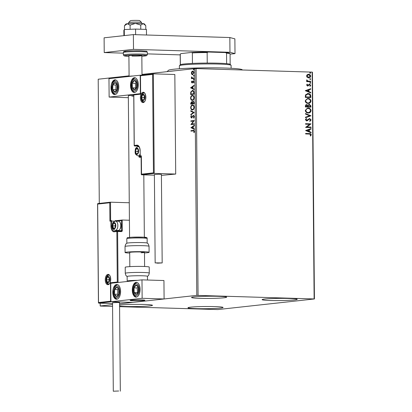 <?xml version="1.0" encoding="UTF-8"?>
<svg xmlns="http://www.w3.org/2000/svg" width="412" height="412" viewBox="0 0 412 412"><rect width="100%" height="100%" fill="white"/><g stroke="black" fill="none" stroke-linecap="round" stroke-linejoin="round"><path stroke-width="0.62" d="M218.365 296.305A17.551 1.102 -0.5 0 1 226.646 297.17A17.551 1.102 -0.5 0 1 217.624 298.216A17.551 1.102 -0.5 0 1 199.825 298.345A17.551 1.102 -0.5 0 1 191.544 297.479A17.551 1.102 -0.5 0 1 200.567 296.434A17.551 1.102 -0.5 0 1 218.365 296.305M214.786 306.6A17.551 1.102 -0.5 0 1 223.067 307.465A17.551 1.102 -0.5 0 1 214.044 308.511A17.551 1.102 -0.5 0 1 196.246 308.639A17.551 1.102 -0.5 0 1 187.97 307.774A17.551 1.102 -0.5 0 1 196.988 306.729A17.551 1.102 -0.5 0 1 214.786 306.6M119.573 305.071A17.551 1.102 -0.5 0 1 144.205 304.453A17.551 1.102 -0.5 0 1 152.481 305.318A17.551 1.102 -0.5 0 1 143.464 306.358A17.551 1.102 -0.5 0 1 125.665 306.487A17.551 1.102 -0.5 0 1 119.583 306.137M288.946 298.453A17.551 1.102 -0.5 0 1 297.227 299.318A17.551 1.102 -0.5 0 1 288.204 300.363A17.551 1.102 -0.5 0 1 270.406 300.492A17.551 1.102 -0.5 0 1 262.13 299.627A17.551 1.102 -0.5 0 1 271.153 298.582A17.551 1.102 -0.5 0 1 288.946 298.453M119.583 306.646L217.824 309.567L314.428 298.957L196.792 295.373L119.562 303.855M314.129 298.88L312.152 72.115L312.445 72.193L314.428 298.957M192.883 71.096L192.615 71.091C193.321 70.998 193.753 71.559 193.913 72.77L192.646 74.732L191.755 74.345L191.333 73.053L191.729 71.667L192.754 71.085M192.219 78.012L193.913 77.904L193.918 78.398L191.425 78.671L191.42 78.177L191.786 78.136L191.451 76.931L192.595 78.033M193.424 80.958L193.995 81.921L193.666 82.982L193.28 81.447L192.074 82.992L191.41 82.117L191.755 81.118L192.054 82.493L193.352 80.953M192.306 82.503L192.595 82.359L192.28 82.354M193.794 82.786L194 82.019L193.28 81.447M190.957 94.539L191.055 92.056L192.358 90.413C193.341 90.228 193.903 90.99 194.042 92.7L194.057 94.199L190.643 94.575L190.746 92.046L192.579 90.403M191.734 101.682L192.286 102.202L193.146 101.089L194.129 102.506L194.14 103.793L190.725 104.169L190.72 103.258L191.652 101.676M194.217 112.481L190.818 114.922L190.813 114.387L193.393 112.533L190.787 111.245L190.782 110.704L194.217 112.481M194.315 123.734L194.32 124.228L190.905 124.604L193.424 121.097L190.874 121.375L190.869 120.881L194.289 120.505L191.776 124.012L194.315 123.734M191.276 131.104L191.271 130.65L193.264 130.388C193.882 130.12 194.284 130.47 194.469 131.438L194.088 132.7L193.82 132.479L194.119 131.48L193.233 130.887L190.962 131.14L190.957 130.64L193.681 130.367M193.903 130.877L193.233 130.887M196.792 295.373L194.809 68.613L142.001 74.412M129.085 75.834L98.205 79.222L99.292 203.415M100.162 303.181L100.188 305.987L100.482 306.065L112.564 306.43M112.548 304.628L100.188 305.987M190.931 127.746L194.33 125.222L194.335 125.763L193.243 126.546L193.259 128.359L194.361 128.899L194.366 129.44L190.931 127.663M191.554 117.992L190.751 116.926L191.317 115.618L191.528 115.978L191.101 116.895L191.539 117.497L193.403 115.303L194.34 116.565L193.604 118.095L193.429 117.714L193.99 116.637L193.403 115.798L191.462 117.992M193.82 117.889L194.304 116.648L193.403 115.798M191.76 117.502L192.291 117.157L191.977 117.147M192.502 109.937C191.528 110.081 190.916 109.329 190.668 107.686C190.864 105.956 191.456 105.05 192.44 104.978C193.413 104.839 194.021 105.596 194.258 107.254C194.057 108.959 193.475 109.855 192.502 109.937L192.306 109.947M192.816 109.947C191.843 110.092 191.23 109.34 190.983 107.697C191.178 105.966 191.771 105.06 192.754 104.983L192.651 104.967M192.414 100.343C191.441 100.487 190.833 99.735 190.586 98.087C190.782 96.356 191.369 95.455 192.358 95.378C193.331 95.239 193.939 96.001 194.176 97.654C193.975 99.364 193.388 100.255 192.414 100.343L192.224 100.348M192.728 100.353C191.755 100.492 191.147 99.745 190.9 98.097C191.096 96.367 191.683 95.466 192.672 95.388L192.569 95.373M190.586 87.874L193.98 85.346L193.985 85.887L192.898 86.669L192.914 88.482L194.011 89.028L194.016 89.569L190.581 87.792M193.692 79.995L193.403 79.614L193.686 79.171L193.975 79.552L193.692 79.995L193.403 79.614L194 79.181M193.743 79.171L193.975 79.552M193.661 76.189L193.372 75.808L193.65 75.365L193.939 75.746L193.661 76.189L193.372 75.808L193.964 75.375M193.707 75.365L193.939 75.746M193.604 69.989L193.316 69.602L193.599 69.159L193.887 69.54L193.604 69.989L193.316 69.602L193.913 69.17M193.655 69.159L193.887 69.54M307.213 77.358L306.538 75.999L307.187 74.68L308.609 74.242C309.747 74.263 310.437 74.891 310.689 76.122C310.463 77.343 309.778 77.93 308.639 77.883L307.213 77.358M308.243 74.258L308.413 74.263C309.551 74.284 310.246 74.912 310.493 76.148L310.689 76.122M308.974 77.873L308.639 77.883M310.669 81.751L306.657 81.627L306.652 81.128L307.244 81.149L306.574 80.263L306.708 79.892L307.939 81.092L310.663 81.252L310.669 81.751M306.616 85.063L307.177 84.125L307.527 84.424L307.11 85.047L308.016 85.439L308.979 84.342L309.603 84.197L310.766 85.279L310.236 86.283L309.86 85.99L310.277 85.32L309.623 84.692L307.676 86.041L306.616 85.063M307.069 84.218L307.331 84.445L306.914 85.068L307.455 85.567L308.016 85.439M308.979 84.342L309.603 84.197L310.766 85.279M309.623 84.692L308.835 85.315M308.639 85.335L307.676 86.041M310.792 96.047L310.808 97.551L305.318 97.381L305.493 94.873L308.094 93.498C309.68 93.472 310.576 94.322 310.792 96.047L310.612 97.541M310.89 107.146L305.4 106.976L305.39 106.064C305.426 105.086 305.874 104.602 306.739 104.622L307.913 105.261L309.304 104.288L310.88 105.853L310.89 107.146M306.497 104.627L307.913 105.261M309.067 104.293L310.88 105.853M310.967 115.834L305.493 117.734L305.488 117.193L309.639 115.751L305.462 114.052L305.457 113.511L310.967 115.834L305.493 117.688M311.065 127.081L311.065 127.581L305.575 127.411L309.644 124.311L305.549 124.187L305.544 123.688L311.034 123.858L306.981 126.958L311.065 127.081L310.875 127.571M309.288 134.06L305.637 133.946L305.632 133.452L309.34 133.565C310.334 133.395 310.978 133.807 311.271 134.801L310.648 136.001L310.226 135.739L310.71 134.791L309.288 134.06M312.152 72.115L196.081 68.583L198.064 295.347M305.606 130.553L311.075 128.57L311.081 129.111L309.33 129.723L309.345 131.531L311.106 132.252L311.112 132.793L305.606 130.553M306.147 118.589L306.435 118.919L305.74 119.763L306.44 120.433L309.644 118.522L311.142 119.928L309.953 121.344L309.675 120.932L310.581 119.949L309.639 119.016L306.662 120.912L305.369 119.717L306.286 118.502L306.631 118.898L305.931 119.743L306.677 120.412M309.639 119.016L308.907 119.186L307.496 120.68M309.417 118.532L311.142 119.928M308.222 113.017C306.657 113.006 305.678 112.162 305.287 110.478L307.635 108.073L308.15 108.052C309.721 108.073 310.689 108.922 311.06 110.617C310.73 112.291 309.783 113.089 308.222 113.017L308.717 113.001M308.135 103.422C306.569 103.412 305.596 102.562 305.204 100.883L307.553 98.478L308.068 98.458C309.633 98.473 310.607 99.328 310.978 101.022C310.648 102.691 309.7 103.494 308.135 103.422L308.629 103.402M305.256 90.681L310.73 88.698L310.73 89.239L308.979 89.847L308.995 91.66L310.761 92.376L310.766 92.916L305.256 90.681M310.293 83.306L309.834 82.879L310.288 82.482L310.746 82.91L310.375 83.306M310.262 79.506L309.798 79.078L310.251 78.677L310.715 79.104L310.344 79.501M310.205 73.3L309.747 72.873L310.2 72.471L310.658 72.898L310.293 73.295M194.809 68.613L196.081 68.583M305.632 133.478L309.144 133.586C310.138 133.416 310.782 133.828 311.075 134.822L311.271 134.801M311.075 134.822L310.452 136.022M310.88 128.637L311.081 129.111M310.885 129.131L309.33 129.723M309.134 129.744L309.345 131.531M309.149 131.557L311.106 132.252M310.911 132.273L310.916 132.71M308.768 129.914L306.734 130.578L308.779 131.304L308.768 129.914L306.93 130.558L308.779 131.304M305.544 123.718L311.034 123.858M310.839 123.991L306.981 126.958M306.786 126.978L310.869 127.102M310.947 119.949L309.757 121.365M309.443 119.037L308.907 119.186L309.443 119.037M307.301 120.701L306.466 120.932M305.457 113.614L310.962 115.751M307.537 108.088L308.15 108.052M307.955 108.078C309.525 108.093 310.493 108.948 310.864 110.637L311.06 110.617M310.864 110.637L308.619 113.012M307.96 108.572C306.703 108.51 305.936 109.149 305.658 110.498C305.972 111.853 306.76 112.538 308.016 112.543L308.521 112.517M307.635 108.583L308.155 108.552C306.899 108.49 306.131 109.129 305.853 110.473C306.168 111.832 306.955 112.512 308.212 112.522L308.423 112.528M308.016 112.543L308.212 112.522C309.464 112.584 310.226 111.951 310.499 110.617C310.2 109.247 309.422 108.557 308.155 108.552M310.684 105.879L310.694 107.141M309.113 104.803L308.14 105.554L308.083 106.59L310.128 106.651L310.318 106.064L309.052 104.803M306.492 105.137L305.956 106.497L307.718 106.553L306.755 105.117M306.559 105.137L305.761 106.523L307.718 106.553M308.14 105.554L308.279 106.569L310.324 106.631M309.309 104.782L308.336 105.529M307.455 98.489L308.068 98.458M307.872 98.478C309.438 98.494 310.411 99.349 310.782 101.043L310.978 101.022M310.782 101.043L308.537 103.412M307.877 98.978C306.621 98.916 305.853 99.555 305.575 100.899C305.889 102.258 306.677 102.938 307.934 102.949L308.433 102.923M307.548 98.983L308.068 98.952C306.816 98.89 306.049 99.534 305.766 100.878C306.085 102.238 306.873 102.918 308.13 102.928L308.336 102.933M307.934 102.949L308.13 102.928C309.381 102.99 310.138 102.351 310.411 101.022C310.118 99.647 309.335 98.962 308.068 98.952M307.414 93.529L308.094 93.498M307.898 93.519C309.484 93.493 310.385 94.343 310.596 96.073M307.903 94.013L305.817 95.177L305.678 96.923L310.04 97.057L310.082 95.172L308.099 93.993L307.532 94.024M305.678 96.923L310.236 97.036M305.817 95.177L305.874 96.902M308.099 93.993L306.013 95.151M310.535 88.765L310.73 89.239M310.54 89.26L308.979 89.847M308.784 89.868L308.995 91.66M308.799 91.68L310.761 92.376M310.566 92.396L310.571 92.839M308.418 90.043L306.384 90.702L308.428 91.428L308.418 90.043L306.579 90.681L308.428 91.428M307.455 85.567L307.821 85.459L307.455 85.567M310.576 85.299L310.04 86.304M309.433 84.718L309.046 84.82L309.433 84.718M308.099 85.923L307.481 86.062M310.092 82.503L310.746 82.91M310.555 82.93L310.097 83.332M306.652 81.159L307.244 81.149M306.646 79.99L307.136 80.139M306.873 80.381L307.939 81.092M307.743 81.112L310.663 81.252M310.468 81.272L310.473 81.741M310.061 78.697L310.715 79.104M310.519 79.125L310.066 79.526M308.15 74.268L308.413 74.263M310.493 76.148C310.267 77.363 309.582 77.95 308.444 77.904M308.418 74.763L306.832 76.035L308.82 77.384M308.238 74.763L307.028 76.014L308.727 77.394M308.444 77.41L310.195 76.112L308.614 74.737M310.004 72.491L310.658 72.898M310.468 72.919L310.009 73.321M191.271 130.65L190.957 130.64M194.181 132.525L193.82 132.479M194.134 132.489L194.387 131.825L194.073 131.814M194.387 131.825L194.119 131.48M194.433 131.49L193.547 130.898M191.245 127.674L194.33 125.454M194.366 129.296L191.245 127.756M192.909 128.184L193.223 128.194L193.207 126.803L191.755 127.617L192.909 128.184L192.893 126.793M191.22 124.568L190.905 124.501M191.214 124.506L193.738 121.107L193.424 121.097M191.189 121.344L190.869 120.881M191.183 120.891L194.289 120.551M194.315 123.775L191.776 124.012M193.743 117.724L193.429 117.714M194.304 116.648L193.99 116.637M191.868 118.002L190.751 116.926M191.065 116.936L191.632 115.623M192.291 117.157L192.625 116.508L192.311 116.498M192.625 116.508L193.717 115.314M191.132 114.701L190.813 114.387M191.127 114.392L193.393 112.533M193.707 112.538L190.787 111.245M191.101 111.255L191.096 110.859M190.983 107.697L190.668 107.686M192.492 109.443L192.811 109.453C193.583 109.391 194.057 108.675 194.222 107.316C194.031 105.977 193.547 105.364 192.759 105.482L192.445 105.472C191.662 105.534 191.189 106.25 191.019 107.625C191.22 108.953 191.714 109.556 192.497 109.443C193.274 109.381 193.743 108.67 193.908 107.305C193.722 105.966 193.233 105.354 192.445 105.472M194.222 107.316L193.908 107.305M191.039 104.138L191.034 103.268L191.863 101.687M193.46 101.1L192.286 102.202M194.093 102.779L193.151 101.584L192.548 102.434L192.517 103.479L194.098 103.345L193.269 101.589M193.151 101.584L193.465 101.594M192.476 103.273L191.559 102.176L191.07 103.633L192.481 103.525L191.688 102.176M191.559 102.176L191.874 102.181M192.481 103.525L192.162 103.263M191.07 103.633L192.167 103.515M194.098 103.345L193.784 103.34L193.779 102.768M192.517 103.479L193.784 103.34M190.9 98.097L190.586 98.087M192.723 99.853L192.409 99.843L192.723 99.853C193.501 99.792 193.975 99.081 194.14 97.721C193.949 96.377 193.46 95.769 192.672 95.888M194.14 97.721L193.825 97.711C193.635 96.367 193.151 95.759 192.363 95.878L192.682 95.883M192.363 95.878C191.58 95.939 191.106 96.655 190.936 98.03C191.137 99.354 191.626 99.962 192.409 99.843C193.187 99.781 193.661 99.071 193.825 97.711M191.055 92.056L190.746 92.046M193.913 91.897L192.363 90.908L191.07 92.273L190.988 94.039L194.016 93.751L193.913 91.897L192.677 90.918M192.363 90.908L192.703 90.913M190.988 94.039L193.702 93.74L193.599 91.891M194.016 93.751L193.702 93.74M190.895 87.802L193.98 85.583M194.016 89.419L190.895 87.885M192.558 88.312L192.873 88.317L192.862 86.932L191.405 87.741L192.558 88.312L192.548 86.922M191.719 82.127L191.41 82.117M192.389 82.997L191.724 82.127L192.069 81.128M192.595 82.359L193.192 81.169L192.878 81.159M193.192 81.169L193.578 80.963M193.743 82.73L193.429 82.719M193.99 82.019L193.686 82.014M194.006 80.005L193.717 79.624M191.734 78.641L191.42 78.177M192.1 78.146L191.369 77.317M191.683 77.327L191.765 76.941M192.533 78.023L193.913 77.945M193.975 76.199L193.686 75.818M192.96 74.737L191.755 74.345M192.069 74.356L191.647 73.058L192.043 71.678L191.729 71.667M191.637 73.058L191.333 73.053M192.043 71.678L192.929 71.101M192.734 74.237L193.923 72.811L193.053 71.59L192.62 71.585L191.637 73.017L192.641 74.232L193.609 72.8L192.62 71.585M193.913 72.811L193.609 72.8M193.918 69.999L193.63 69.613M131.819 96.135A7.39 0.464 179.5 0 0 133.751 96.171M138.324 84.656A7.39 3.899 91.7 0 1 134.194 92.468A7.39 3.899 91.7 0 1 130.516 85.511A7.39 3.899 91.7 0 1 134.647 77.698A7.39 3.899 91.7 0 1 138.324 84.656M111.003 87.653A7.39 3.899 -88.3 0 0 114.68 94.611A7.39 3.899 -88.3 0 0 118.805 86.798A7.39 3.899 -88.3 0 0 115.128 79.84A7.39 3.899 -88.3 0 0 111.003 87.653M109.129 97.088L108.969 78.651L140.193 75.221L140.358 93.658L109.129 97.088L128.348 97.675M140.193 75.221L140.636 75.236M133.74 95.275A7.39 0.464 179.5 0 0 128.333 95.769L129.569 237.374M141.414 299.915A7.39 0.464 -0.5 0 1 144.895 300.281A7.39 0.464 -0.5 0 1 141.1 300.719A7.39 0.464 -0.5 0 1 133.606 300.775A7.39 0.464 -0.5 0 1 130.12 300.41A7.39 0.464 -0.5 0 1 133.915 299.972A7.39 0.464 -0.5 0 1 141.414 299.915M112.785 292.293A7.39 3.899 91.7 0 1 116.915 284.481A7.39 3.899 91.7 0 1 120.592 291.438A7.39 3.899 91.7 0 1 116.467 299.251A7.39 3.899 91.7 0 1 112.785 292.293M140.111 289.291A7.39 3.899 -88.3 0 0 136.434 282.333A7.39 3.899 -88.3 0 0 132.303 290.151A7.39 3.899 -88.3 0 0 135.981 297.109A7.39 3.899 -88.3 0 0 140.111 289.291M110.756 283.291L141.98 279.861L163.94 280.531L164.1 298.968L132.875 302.393L110.916 301.728L110.756 283.291M110.916 301.728L142.14 298.298L141.98 279.861M142.14 298.298L164.1 298.968M128.632 22.547L130.46 20.693A4.62 0.288 -0.5 0 1 130.789 20.6A4.62 0.288 -0.5 0 1 135.811 20.379A4.62 0.288 -0.5 0 1 139.678 20.615L141.537 22.433A6.463 0.407 179.5 0 0 136.12 22.104A6.463 0.407 179.5 0 0 129.095 22.413A6.463 0.407 179.5 0 0 128.632 22.547A6.463 0.407 179.5 0 0 128.616 22.572L128.626 23.633M131.958 56.073A6.463 0.407 -0.5 0 0 138.514 56.027A6.463 0.407 -0.5 0 0 141.836 55.646A6.463 0.407 -0.5 0 0 138.787 55.326A6.463 0.407 -0.5 0 0 132.231 55.373A6.463 0.407 -0.5 0 0 128.91 55.759L129.09 76.39A6.463 0.407 -0.5 0 1 129.1 76.38A6.463 0.407 -0.5 0 1 129.564 76.246A6.463 0.407 -0.5 0 1 133.189 75.988M130.661 300.23A7.39 0.464 179.5 0 0 130.12 300.41A7.39 0.464 179.5 0 0 136.094 300.817A7.39 0.464 179.5 0 0 144.355 300.461A7.39 0.464 179.5 0 0 144.895 300.281A7.39 0.464 179.5 0 0 138.921 299.879A7.39 0.464 179.5 0 0 130.661 300.23M141.558 23.52L141.548 22.459A6.463 0.407 179.5 0 0 141.537 22.433M115.046 221.172L111.657 221.069A0.556 0.294 -88.3 0 0 111.384 220.549A0.556 0.294 -88.3 0 0 111.364 220.549A0.556 0.469 83.7 0 0 111.307 220.549L110.622 220.626L110.519 202.184L109.757 202.756L97.659 204.084L97.778 203.58L110.519 202.184L129.265 202.756M110.401 202.199L97.835 203.58L97.659 204.084L98.52 302.537L98.7 303.134L112.538 303.556M119.562 303.768L132.875 302.393L111.384 301.738L98.7 303.134L98.52 302.537L110.617 301.203L111.384 301.738M122.096 220.029L116.653 220.626A0.556 0.469 83.7 0 0 116.596 220.626L122.215 220.013L129.419 220.235M111.25 220.559L109.922 221.192L109.757 202.756M110.617 301.203L110.457 282.771L111.225 283.307M110.457 282.771L117.286 282.019L116.848 231.503L121.375 231.601A1.107 0.937 83.7 0 0 122.307 230.524L122.215 220.013L121.458 220.585L116.287 221.156M117.286 282.019L118.059 282.555M153.449 172.86L152.595 74.412L140.492 75.741L140.652 94.178L133.823 94.93L134.266 145.441L136.897 145.153A6.098 3.219 91.7 0 1 140.173 150.885L140.214 155.86L141.192 155.757L141.373 156.354L141.532 174.791L141.352 174.188L153.449 172.86L154.222 173.395L141.532 174.791L154.392 175.182M161.416 175.394L175.708 174.049L174.837 74.495L153.352 73.841L154.222 173.395L175.708 174.049M141.12 157.044L139.246 157.245L141.12 157.307M152.595 74.412L153.352 73.841L140.61 75.236L153.233 73.856M140.492 75.741L140.667 75.236L140.492 75.741M140.652 94.178L140.827 93.673L140.652 94.178M139.06 155.921L139.246 157.245L139.065 156.648L140.966 156.436M133.823 94.93L133.998 94.42L140.564 93.699L133.941 94.425L133.823 94.93M136.975 154A2.771 1.463 -88.3 0 0 137.706 153.552A2.771 1.463 -88.3 0 0 138.417 151.075A2.771 1.463 -88.3 0 0 137.665 148.763A2.771 1.463 -88.3 0 0 136.197 148.923A2.771 1.463 -88.3 0 0 135.486 151.4A2.771 1.463 -88.3 0 0 136.238 153.712A2.771 1.463 -88.3 0 0 136.975 154M137.078 153.635L137.706 153.552L138.417 151.075L137.665 148.763L136.197 148.923L135.486 151.4L136.238 153.712L137.078 153.635M138.216 150.159L137.84 151.472L138.144 152.394M137.763 148.969L136.197 148.923M137.84 151.472L135.486 151.4M114.186 228.475A2.771 1.463 -88.3 0 0 114.912 228.027A2.771 1.463 -88.3 0 0 115.623 225.549A2.771 1.463 -88.3 0 0 114.871 223.237A2.771 1.463 -88.3 0 0 113.408 223.397A2.771 1.463 -88.3 0 0 112.697 225.869A2.771 1.463 -88.3 0 0 113.449 228.186A2.771 1.463 -88.3 0 0 114.186 228.475M114.284 228.109L114.912 228.027L115.623 225.549L114.871 223.237L113.408 223.397L112.697 225.869L113.449 228.186L114.284 228.109M119.954 222.264L120.268 222.768A3.991 2.106 91.7 0 1 120.077 229.02L119.732 229.499A4.62 2.436 -88.3 0 0 119.954 222.264A4.62 2.436 -88.3 0 0 118.471 221.223L115.556 221.131A4.62 2.436 91.7 0 1 117.853 225.652A4.62 2.436 91.7 0 1 115.453 230.36A4.62 2.436 91.7 0 1 115.272 230.365L118.193 230.452A4.62 2.436 -88.3 0 0 118.373 230.447A4.62 2.436 -88.3 0 0 119.732 229.499M115.427 224.633L115.051 225.941L115.35 226.868M114.969 223.443L113.408 223.397M115.051 225.941L112.697 225.869M108.011 282.302A2.771 1.463 -88.3 0 0 108.742 281.849A2.771 1.463 -88.3 0 0 109.453 279.372A2.771 1.463 -88.3 0 0 108.696 277.06A2.771 1.463 -88.3 0 0 107.233 277.219A2.771 1.463 -88.3 0 0 106.523 279.697A2.771 1.463 -88.3 0 0 107.275 282.009A2.771 1.463 -88.3 0 0 108.011 282.302M108.114 281.932L108.742 281.849L109.453 279.372L108.696 277.06L107.233 277.219L106.523 279.697L107.275 282.009L108.114 281.932M109.252 278.461L108.876 279.769L109.18 280.696M108.799 277.266L107.233 277.219M108.876 279.769L106.523 279.697M143.149 100.178A2.771 1.463 -88.3 0 0 143.876 99.73A2.771 1.463 -88.3 0 0 144.586 97.253A2.771 1.463 -88.3 0 0 143.834 94.94A2.771 1.463 -88.3 0 0 142.372 95.1A2.771 1.463 -88.3 0 0 141.661 97.572A2.771 1.463 -88.3 0 0 142.413 99.889A2.771 1.463 -88.3 0 0 143.149 100.178M143.247 99.812L143.876 99.73L144.586 97.253L143.834 94.94L142.372 95.1L141.661 97.572L142.413 99.889L143.247 99.812M144.391 96.336L144.015 97.644L144.313 98.571M143.932 95.146L142.372 95.1M144.015 97.644L141.661 97.572M116.205 83.219A4.62 2.436 -88.3 0 0 115 82.611A4.62 2.436 -88.3 0 0 112.842 84.929A4.62 2.436 -88.3 0 0 112.744 89.548A4.62 2.436 -88.3 0 0 114.809 91.845A4.62 2.436 -88.3 0 0 116.967 89.522A4.62 2.436 -88.3 0 0 117.065 84.908A4.62 2.436 -88.3 0 0 116.205 83.219M116.138 83.76L115 82.611L112.842 84.929L112.744 89.548L114.809 91.845L116.967 89.522L117.065 84.908L116.138 83.76M116.622 84.331L115.978 85.026L115.885 89.641L116.405 90.223M115.978 85.026L112.842 84.929M115.885 89.641L112.744 89.548M117.992 287.859A4.62 2.436 -88.3 0 0 116.787 287.246A4.62 2.436 -88.3 0 0 114.624 289.569A4.62 2.436 -88.3 0 0 114.531 294.183A4.62 2.436 -88.3 0 0 116.596 296.48A4.62 2.436 -88.3 0 0 118.754 294.163A4.62 2.436 -88.3 0 0 118.847 289.543A4.62 2.436 -88.3 0 0 117.992 287.859M117.92 288.4L116.787 287.246L114.624 289.569L114.531 294.183L116.596 296.48L118.754 294.163L118.847 289.543L117.92 288.4M118.409 288.972L117.765 289.662L117.667 294.281L118.193 294.863M117.765 289.662L114.624 289.569M117.667 294.281L114.531 294.183M137.572 293.432A4.62 2.436 -88.3 0 0 138.401 291.562A4.62 2.436 -88.3 0 0 138.226 286.979A4.62 2.436 -88.3 0 0 136.032 285.135A4.62 2.436 -88.3 0 0 134.013 287.88A4.62 2.436 -88.3 0 0 134.188 292.469A4.62 2.436 -88.3 0 0 136.382 294.307A4.62 2.436 -88.3 0 0 137.572 293.432M137.495 292.937L138.401 291.562L138.226 286.979L136.032 285.135L134.013 287.88L134.188 292.469L136.382 294.307L137.495 292.937M138.03 286.778L137.15 287.978L137.603 292.793M137.15 287.978L134.013 287.88M137.325 292.561L134.188 292.469M135.79 88.796A4.62 2.436 -88.3 0 0 136.614 86.927A4.62 2.436 -88.3 0 0 136.439 82.338A4.62 2.436 -88.3 0 0 134.245 80.495A4.62 2.436 -88.3 0 0 132.226 83.239A4.62 2.436 -88.3 0 0 132.401 87.828A4.62 2.436 -88.3 0 0 134.595 89.672A4.62 2.436 -88.3 0 0 135.79 88.796M135.708 88.302L136.614 86.927L136.439 82.338L134.245 80.495L132.226 83.239L132.401 87.828L134.595 89.672L135.708 88.302M136.243 82.142L135.363 83.337L135.816 88.158M135.363 83.337L132.226 83.239M135.538 87.921L132.401 87.828M147.491 280.026L147.46 276.292A10.161 0.639 179.5 0 0 142.665 275.788A10.161 0.639 179.5 0 0 132.36 275.865A10.161 0.639 179.5 0 0 127.138 276.467L127.179 281.077A10.161 0.639 -0.5 0 1 137.551 280.345M143.561 266.466A12.01 0.757 179.5 0 0 131.382 266.554A12.01 0.757 179.5 0 0 125.212 267.264L125.263 273.29A12.01 0.757 -0.5 0 1 131.438 272.574A12.01 0.757 -0.5 0 1 143.613 272.492A12.01 0.757 -0.5 0 1 149.278 273.079L149.226 267.058A12.01 0.757 179.5 0 0 143.561 266.466M126.911 243.214A10.161 0.639 -0.5 0 1 131.459 242.709A10.161 0.639 -0.5 0 1 147.11 243.039L147.759 243.492C147.887 243.992 148.196 242.848 149.046 246.283A12.01 0.757 179.5 0 0 142.753 245.676A12.01 0.757 179.5 0 0 130.475 245.81A12.01 0.757 179.5 0 0 125.032 246.494C125.82 243.044 126.149 244.182 126.268 243.683L126.911 243.214M129.826 266.631L129.703 252.479A7.39 0.464 -0.5 0 1 133.055 252.056A7.39 0.464 -0.5 0 1 140.605 251.974A7.39 0.464 -0.5 0 1 144.478 252.35A7.39 0.464 -0.5 0 1 141.125 252.767M129.708 253.071A12.01 0.757 -0.5 0 1 125.083 252.515A12.01 0.757 -0.5 0 1 130.532 251.835A12.01 0.757 -0.5 0 1 142.804 251.696A12.01 0.757 -0.5 0 1 149.098 252.309A12.01 0.757 -0.5 0 1 144.483 252.942M118.666 390.993L113.305 391.225L118.666 390.993M120.325 391.168L119.552 302.671L117.894 302.501L112.533 302.732L113.305 391.225M155.69 262.866L157.708 263.18L162.179 262.928L155.69 262.866M162.179 262.928L161.406 174.436L158.862 174.245L154.387 174.497L155.159 262.99M124.331 35.597L124.28 29.561L123.858 30.37L123.904 35.643M124.28 29.561L135.569 29.082L135.62 34.67M135.569 29.082L146.435 29.412L146.487 34.999M123.343 53.148L104.231 52.566L104.102 37.816L133.375 34.603L229.839 37.538L234.876 38.857L235.005 53.606L230.081 54.147M235.005 53.606L229.968 52.288L229.839 37.538M104.231 52.566L133.503 49.352L229.968 52.288M180.204 54.878L147.367 53.879M133.375 34.603L133.503 49.352M124.45 25.76L127.257 23.752A9.239 0.582 -0.5 0 0 125.871 24.04L124.45 25.76L124.486 29.551M130.084 25.142L135.399 23.407A9.239 0.582 -0.5 0 0 127.257 23.752L130.084 25.142L130.12 29.314M140.744 25.07L143.242 23.644A9.239 0.582 -0.5 0 0 135.399 23.407L140.744 25.07L140.78 29.242M145.245 24.957L144.318 23.881A9.239 0.582 -0.5 0 0 143.242 23.644L145.771 25.621L145.802 29.391M167.123 71.652L168.405 70.354A36.946 2.323 -0.5 0 1 168.832 70.112A36.946 2.323 -0.5 0 1 207.143 67.841A36.946 2.323 -0.5 0 1 242.148 69.71L242.441 69.994M176.073 70.668A38.795 2.441 179.5 0 0 169.492 71.394M231.127 68.294L231.101 65.343A25.863 1.627 179.5 0 0 231.05 65.24A25.863 1.627 179.5 0 0 218.901 64.071A25.863 1.627 179.5 0 0 179.426 65.693A25.863 1.627 179.5 0 0 179.38 65.796L179.405 68.742M179.426 65.693L180.343 64.766A24.941 1.571 -0.5 0 1 180.374 64.736A24.941 1.571 -0.5 0 1 192.445 63.412A24.941 1.571 -0.5 0 1 207.241 63.067A24.941 1.571 -0.5 0 1 218.406 63.201A24.941 1.571 -0.5 0 1 226.641 63.659A24.941 1.571 -0.5 0 1 230.117 64.334L231.05 65.24M180.945 53.601L180.281 54.23A24.941 1.571 179.5 0 0 180.25 54.255L180.796 53.699A24.385 1.535 -0.5 0 1 180.945 53.601L191.678 52.422A24.385 1.535 -0.5 0 1 208.22 52.036L225.467 52.561A24.385 1.535 -0.5 0 1 229.469 53.277L230.025 53.823A24.941 1.571 179.5 0 0 226.548 53.148L225.467 52.561M180.374 64.736L180.281 54.23M192.445 63.412L192.352 52.901L191.678 52.422M226.641 63.659L226.548 53.148M208.22 52.036L207.148 52.556A24.941 1.571 179.5 0 0 192.352 52.901M207.241 63.067L207.148 52.556M230.169 64.38L230.076 53.921A24.941 1.571 179.5 0 0 230.025 53.823M180.25 54.255A24.941 1.571 179.5 0 0 180.204 54.358L180.291 64.818M191.034 103.268L190.72 103.258M190.947 93.606L190.632 93.596M194.011 93.215L193.697 93.21M192.847 81.839L192.533 81.828M193.388 78.002L193.079 77.997M108.032 284.697A5.171 2.729 91.7 0 1 105.256 279.836A5.171 2.729 91.7 0 1 107.944 274.371A5.171 2.729 91.7 0 1 110.72 279.233A5.171 2.729 91.7 0 1 108.032 284.697M108.32 284.167L108.444 284.162C111.122 284.697 111.137 274.062 108.598 274.933A4.62 2.436 -88.3 0 0 108.418 274.938A4.62 2.436 -88.3 0 0 106.018 279.645A4.62 2.436 -88.3 0 0 108.32 284.167A4.62 2.436 -88.3 0 0 108.413 284.167M117.729 230.437A4.99 2.632 -88.3 0 0 118.908 230.833L121.545 230.54A0.556 0.469 -96.3 0 1 121.107 231.081L117.332 230.967A0.556 0.556 0 0 0 117.255 230.967A0.556 0.469 83.7 0 1 117.312 230.967A0.556 0.294 91.7 0 1 117.332 230.967A0.556 0.294 91.7 0 1 117.611 231.487L118.053 282.488M116.555 220.636L115.169 220.662M116.189 221.151A0.556 0.469 83.7 0 1 116.596 220.626L115.128 220.662A0.556 0.294 91.7 0 1 115.149 220.662A0.556 0.294 91.7 0 1 115.422 221.131M117.204 230.977L114.68 231.256A0.556 0.469 83.7 0 0 114.624 231.256L117.255 230.967A0.556 0.469 83.7 0 0 116.848 231.503L114.212 231.796A6.098 3.219 91.7 0 1 110.941 226.064L110.895 221.084L109.922 221.192M117.358 230.967L121.076 231.081A0.556 0.294 -88.3 0 1 121.097 231.081A0.556 0.294 -88.3 0 1 121.375 231.601M112.28 226.064L111.704 226.044A5.541 2.925 -88.3 0 0 114.464 231.266A5.541 2.925 -88.3 0 0 114.588 231.261M117.188 230.977A5.541 2.925 91.7 0 1 116.637 230.406M111.384 220.549A0.556 0.556 0 0 0 111.307 220.549A0.556 0.469 83.7 0 0 110.895 221.084L111.657 221.069L111.704 226.044L110.941 226.064M122.307 230.524L121.545 230.54L121.458 220.585M114.464 231.266L114.624 231.256A0.556 0.469 83.7 0 0 114.212 231.796M143.077 92.252A5.171 2.729 91.7 0 1 145.853 97.114A5.171 2.729 91.7 0 1 143.17 102.578A5.171 2.729 91.7 0 1 140.389 97.711A5.171 2.729 91.7 0 1 143.077 92.252M143.453 102.042L143.577 102.037C146.646 101.929 145.982 91.948 143.737 92.813A4.62 2.436 -88.3 0 0 143.551 92.818A4.62 2.436 -88.3 0 0 141.156 97.526A4.62 2.436 -88.3 0 0 143.453 102.042A4.62 2.436 -88.3 0 0 143.551 102.042M141.11 156.385L140.667 156.431A0.556 0.294 -88.3 0 0 140.688 156.431A0.556 0.469 -96.3 0 1 140.214 155.86L140.132 155.88A0.556 0.556 0 0 0 140.667 156.431A0.556 0.294 -88.3 0 1 140.621 156.421M137.778 145.735L134.739 146.013L138.514 146.126A0.556 0.469 83.7 0 0 138.504 146.126L138.483 146.126A0.556 0.294 -88.3 0 0 138.504 146.126M140.173 150.921L140.09 150.905C139.761 147.537 138.932 145.807 137.593 145.714A5.541 2.925 -88.3 0 0 137.371 145.719A0.556 0.469 -96.3 0 1 136.897 145.153M140.214 155.901L140.173 150.885M133.735 94.657L134.178 145.462A0.556 0.556 0 0 0 134.719 146.013A0.556 0.294 91.7 0 0 134.739 146.013A0.556 0.469 -96.3 0 1 134.266 145.441L134.266 145.482M138.458 146.126A0.556 0.294 -88.3 0 0 138.483 146.126L134.719 146.013A0.556 0.294 91.7 0 1 134.667 146.002M136.98 154.371A3.141 1.658 -88.3 0 0 138.612 151.055A3.141 1.658 -88.3 0 0 136.923 148.104A3.141 1.658 -88.3 0 0 135.291 151.42A3.141 1.658 -88.3 0 0 136.98 154.371M138.164 146.667A4.62 2.436 91.7 0 1 138.344 146.662A4.62 2.436 91.7 0 1 139.174 146.966M140.116 154A4.62 2.436 91.7 0 1 138.247 155.885A4.62 2.436 91.7 0 1 138.066 155.891L140.137 155.957M114.186 228.845A3.141 1.658 -88.3 0 0 115.818 225.529A3.141 1.658 -88.3 0 0 114.134 222.578A3.141 1.658 -88.3 0 0 112.502 225.894A3.141 1.658 -88.3 0 0 114.186 228.845M115.375 221.141A4.62 2.436 91.7 0 1 115.556 221.131L115.226 221.146C111.776 222.665 112.873 223.804 112.28 225.632C112.651 226.713 111.338 228.66 115.272 230.365M108.016 282.668A3.141 1.658 -88.3 0 0 109.649 279.351A3.141 1.658 -88.3 0 0 107.959 276.401A3.141 1.658 -88.3 0 0 106.327 279.717A3.141 1.658 -88.3 0 0 108.016 282.668M143.149 100.549A3.141 1.658 -88.3 0 0 144.782 97.232A3.141 1.658 -88.3 0 0 143.098 94.281A3.141 1.658 -88.3 0 0 141.465 97.598A3.141 1.658 -88.3 0 0 143.149 100.549M116.57 82.101A5.912 3.121 -88.3 0 0 112.26 84.285A5.912 3.121 -88.3 0 0 113.238 92.355A5.912 3.121 -88.3 0 0 117.549 90.166A5.912 3.121 -88.3 0 0 116.57 82.101M118.357 286.737A5.912 3.121 -88.3 0 0 114.047 288.925A5.912 3.121 -88.3 0 0 115.025 296.99A5.912 3.121 -88.3 0 0 119.331 294.807A5.912 3.121 -88.3 0 0 118.357 286.737M137.958 294.472A5.912 3.121 -88.3 0 0 138.792 286.206A5.912 3.121 -88.3 0 0 134.456 284.97A5.912 3.121 -88.3 0 0 133.622 293.236A5.912 3.121 -88.3 0 0 137.958 294.472M136.171 89.831A5.912 3.121 -88.3 0 0 137.005 81.571A5.912 3.121 -88.3 0 0 132.669 80.33A5.912 3.121 -88.3 0 0 131.835 88.595A5.912 3.121 -88.3 0 0 136.171 89.831M131.418 238.1A10.161 0.639 179.5 0 0 126.808 238.672C128.4 237.333 124.563 237.961 131.876 237.219L143.865 237.214C146.368 237.23 147.455 237.657 147.13 238.497A10.161 0.639 179.5 0 0 141.805 237.982A10.161 0.639 179.5 0 0 131.418 238.1M131.917 237.219A9.239 0.582 -0.5 0 1 143.7 237.209A9.239 0.582 -0.5 0 1 144.355 237.945M141.687 51.685A12.01 0.757 179.5 0 0 129.512 51.773A12.01 0.757 179.5 0 0 123.337 52.489C123.394 51.747 123.888 51.356 124.815 51.315C125.784 50.99 135.172 50.588 141.228 50.815C149.927 51.49 145.663 50.954 147.352 52.278A12.01 0.757 179.5 0 0 141.687 51.685M126.433 51.953A11.083 0.695 -0.5 0 1 127.184 51.057A11.083 0.695 -0.5 0 1 141.192 50.815M147.372 54.672L146.61 55.666L141.841 56.212A11.083 0.695 179.5 0 0 141.228 55.059A11.083 0.695 179.5 0 0 126.16 55.393A11.083 0.695 179.5 0 0 128.915 56.326L124.094 55.847L123.358 54.884A12.01 0.757 -0.5 0 1 129.533 54.168A12.01 0.757 -0.5 0 1 141.707 54.08A12.01 0.757 -0.5 0 1 147.372 54.672L147.352 52.278M144.602 266.502L144.478 252.35M144.349 237.245L143.803 174.858M141.836 55.646L142.006 75.082M98.437 302.846L97.572 203.811M141.27 174.503L141.11 156.066M140.569 93.905L140.404 75.468M138.983 156.962L138.978 155.921M138.993 146.677L138.015 146.672C134.57 148.196 135.661 149.329 135.074 151.158C135.445 152.239 134.132 154.186 138.066 155.891M109.051 274.969C105.606 276.493 106.698 277.626 106.111 279.454C106.481 280.536 105.168 282.483 109.103 284.187M144.19 92.849C140.739 94.369 141.836 95.507 141.244 97.335C141.615 98.416 140.301 100.363 144.236 102.068M115.69 79.933L113.748 81.015L112.687 82.493L111.564 87.071L111.657 89.09L112.414 91.84L113.398 93.38L115.247 94.554M117.477 284.574L116.055 285.207L114.474 287.133L113.352 291.711L113.444 293.73L114.201 296.48L115.18 298.02L117.029 299.189M136.99 282.431L135.666 282.998L134.518 284.131L133.287 286.788L132.865 289.651L133.122 292.52L133.725 294.364L135.167 296.331L136.547 297.047M135.208 77.791L133.885 78.357L132.736 79.495L131.5 82.148L131.078 85.011L131.335 87.88L131.943 89.723L133.385 91.691L134.76 92.406M125.263 273.29C126.113 276.725 126.422 275.582 126.551 276.081L127.2 276.534M127.179 281.077L127.272 281.478M149.278 273.079C148.49 276.529 148.16 275.391 148.037 275.891L147.398 276.359M126.808 238.672L126.85 243.25M125.032 246.494L125.083 252.515M149.046 246.283L149.098 252.309M147.13 238.497L147.172 243.07M123.337 52.489L123.358 54.884"/></g></svg>
